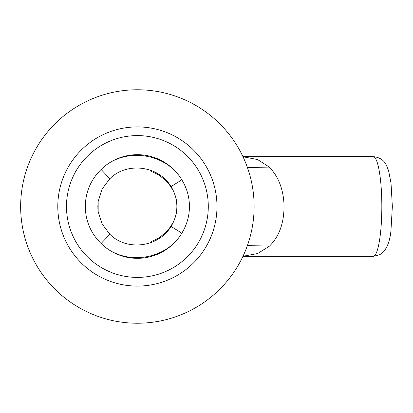 <?xml version="1.0" encoding="UTF-8"?>
<svg xmlns="http://www.w3.org/2000/svg" width="413" height="413" viewBox="0 0 413 413"><rect width="100%" height="100%" fill="white"/><g stroke="black" fill="none" stroke-linecap="round" stroke-linejoin="round"><path stroke-width="0.62" d="M171.044 226.396C174.859 220.305 176.8 213.671 176.867 206.5C176.805 199.34 174.864 192.706 171.044 186.604C158.773 165.727 126.941 161.529 109.853 178.736L102.068 189.097L98.17 201.441L97.824 206.5L98.17 211.559L102.063 223.892L109.853 234.264C126.936 251.496 158.819 247.232 171.044 226.396L181.808 233.185C165.665 260.66 123.637 266.209 101.108 243.505C90.788 233.288 85.512 220.95 85.279 206.5C85.527 192.009 90.803 179.676 101.108 169.495A51.821 51.821 0 0 1 181.808 179.815C186.841 188.029 189.386 196.924 189.443 206.5C189.381 216.092 186.836 224.987 181.808 233.185A51.821 51.821 0 0 1 101.108 243.505L109.853 234.264M242.994 156.759L257.588 159.557L269.281 167.069C274.025 172.144 277.474 177.502 279.637 183.145C282.477 190.367 283.943 198.152 284.046 206.5C283.938 224.321 278.63 236.912 269.513 246.102L257.676 253.53L242.989 256.256M269.513 246.102L247.382 245.596M247.444 167.58L269.281 167.069M254.124 206.5A116.734 116.734 0 0 0 137.384 89.766A116.734 116.734 0 0 0 20.65 206.5A116.734 116.734 0 0 0 137.384 323.234A116.734 116.734 0 0 0 254.124 206.5M216.98 206.5A79.595 79.595 0 0 1 137.384 286.095A79.595 79.595 0 0 1 57.794 206.5A79.595 79.595 0 0 1 137.384 126.905A79.595 79.595 0 0 1 216.98 206.5M381.829 206.5A49.88 8.663 -90 0 0 373.166 156.62C379.48 157.276 383.827 160.012 386.212 164.844L388.566 170.595L391.023 183.119L392.35 206.5L390.977 230.253C390.182 239.509 387.75 246.649 383.682 251.677L379.877 254.656L373.166 256.38A49.88 8.663 -90 0 0 381.829 206.5M208.291 206.5A70.902 70.902 0 0 1 137.384 277.402A70.902 70.902 0 0 1 66.483 206.5A70.902 70.902 0 0 1 137.384 135.598A70.902 70.902 0 0 1 208.291 206.5M109.853 178.736L101.108 169.495C123.637 146.827 165.598 152.283 181.808 179.815L171.044 186.604M98.17 201.446L98.17 211.549L97.866 208.26M151.256 241.331C151.334 241.59 153.729 240.547 158.437 238.213L165.747 232.622C173.46 224.135 177.167 215.426 176.867 206.5C177.167 197.574 173.46 188.865 165.747 180.378L158.437 174.787C153.729 172.453 151.334 171.41 151.256 171.669M242.932 156.62L373.166 156.62M242.932 256.38L373.166 256.38"/></g></svg>
